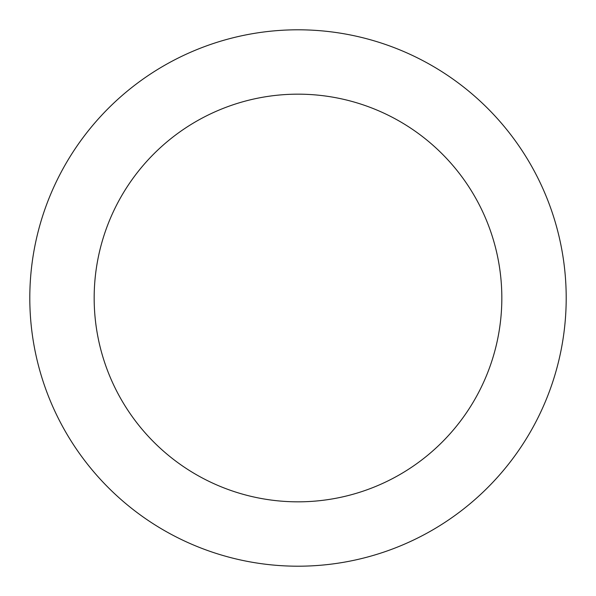 <?xml version="1.0" encoding="UTF-8"?>
<svg xmlns="http://www.w3.org/2000/svg" width="596" height="596" viewBox="0 0 596 596"><rect width="100%" height="100%" fill="white"/><g stroke="black" fill="none" stroke-linecap="round" stroke-linejoin="round"><path stroke-width="0.89" d="M501.832 298A203.832 203.832 0 0 0 298 94.168A203.832 203.832 0 0 0 94.168 298A203.832 203.832 0 0 0 298 501.832A203.832 203.832 0 0 0 501.832 298M29.8 298A268.2 268.2 0 0 1 298 29.8A268.2 268.2 0 0 1 566.2 298A268.2 268.2 0 0 1 298 566.2A268.2 268.2 0 0 1 29.8 298"/></g></svg>
